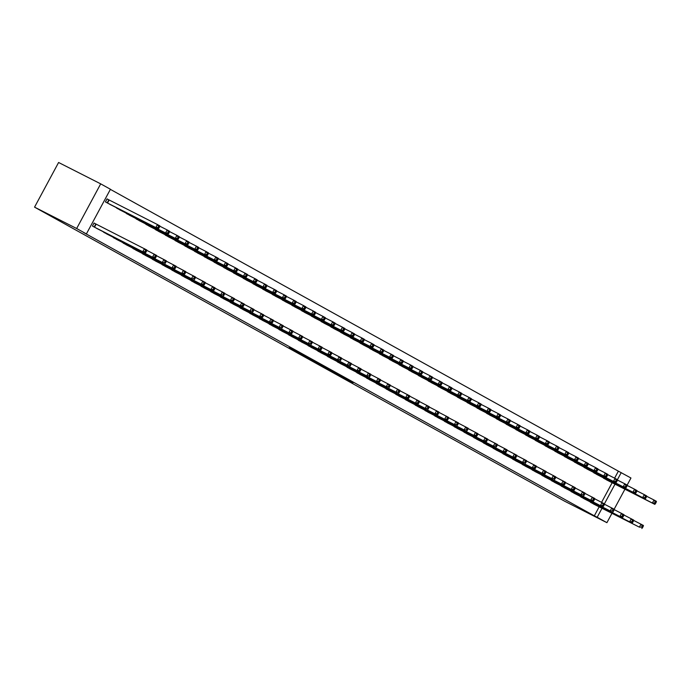 <?xml version="1.0" encoding="UTF-8"?>
<svg xmlns="http://www.w3.org/2000/svg" width="691" height="691" viewBox="0 0 691 691"><rect width="100%" height="100%" fill="white"/><g stroke="black" fill="none" stroke-linecap="round" stroke-linejoin="round"><path stroke-width="1.04" d="M328.372 369.521L353.196 382.667L328.372 369.521M289.304 347.642L310.138 358.784L289.304 347.642M86.392 233.921L76.658 228.514L100.696 183.858L110.439 189.265L86.392 233.921L83.533 232.47L594.32 515.823L597.179 517.265L602.008 508.3M76.658 228.514L34.55 207.145L564.815 501.303L606.914 522.672L597.179 517.265M313.835 361.445L339.86 375.273L313.835 361.445M310.509 359.631L298.745 353.101L311.581 359.605L325.141 367.102L310.535 359.588M100.696 183.858L58.597 162.489L34.55 207.145M102.285 231.235L108.046 234.62M115.276 207.093L121.046 210.479M121.754 242.04L127.524 245.426M134.754 217.898L140.515 221.284M141.232 252.837L146.993 256.223M154.231 228.704L159.992 232.09M160.701 263.642L166.471 267.028M173.7 239.501L179.461 242.886M180.178 274.448L185.939 277.834M193.178 250.306L198.939 253.692M199.647 285.245L205.417 288.631M212.647 261.112L218.408 264.498M219.125 296.05L224.886 299.436M232.124 271.909L237.885 275.294M238.594 306.856L244.364 310.242M251.593 282.714L257.354 286.1M258.071 317.653L263.832 321.039M271.071 293.52L276.832 296.905M277.54 328.458L283.31 331.844M290.54 304.316L296.309 307.702M297.018 339.264L302.779 342.65M310.017 315.122L315.778 318.508M316.487 350.061L322.256 353.447M329.486 325.927L335.256 329.305M335.964 360.866L341.725 364.252M348.964 336.724L354.725 340.11M355.433 371.672L361.203 375.049M368.433 347.53L374.202 350.916M374.911 382.469L380.672 385.854M387.91 358.335L393.671 361.713M394.388 393.274L400.149 396.66M407.379 369.132L413.149 372.518M413.857 404.08L419.618 407.457M426.857 379.938L432.618 383.324M433.335 414.876L439.096 418.262M446.326 390.735L452.095 394.12M452.804 425.682L458.565 429.068M465.803 401.54L471.564 404.926M472.281 436.479L478.042 439.865M485.272 412.346L491.042 415.732M491.75 447.284L497.511 450.67M504.75 423.142L510.511 426.528M511.228 458.09L516.989 461.476M524.219 433.948L529.988 437.334M530.697 468.887L536.466 472.273M543.696 444.754L549.457 448.139M550.174 479.692L555.935 483.078M563.165 455.55L568.935 458.936M569.643 490.498L575.413 493.884M582.643 466.356L588.404 469.742M589.121 501.295L594.882 504.68M602.111 477.161L607.881 480.547M594.32 515.823L599.149 506.848M601.602 502.297L612.148 482.715M614.601 478.163L618.367 471.158L110.379 189.369M592.377 471.754L598.147 475.14M579.378 495.896L585.147 499.282M572.908 460.957L578.669 464.343M559.909 485.091L565.67 488.477M553.431 450.152L559.2 453.538M540.431 474.294L546.201 477.68M533.962 439.346L539.723 442.732M520.962 463.488L526.723 466.874M514.484 428.55L520.254 431.935M501.485 452.683L507.254 456.069M495.015 417.744L500.776 421.13M482.016 441.886L487.777 445.272M475.538 406.939L481.299 410.324M462.538 431.08L468.308 434.466M456.069 396.142L461.83 399.528M443.069 420.275L448.83 423.661M436.591 385.336L442.352 388.722M423.592 409.478L429.361 412.864M417.122 374.539L422.883 377.917M404.123 398.672L409.884 402.058M397.645 363.734L403.406 367.12M384.645 387.876L390.415 391.253M378.176 352.928L383.937 356.314M365.176 377.07L370.937 380.456M358.698 342.131L364.459 345.509M345.699 366.265L351.469 369.65M339.221 331.326L344.99 334.712M326.23 355.468L331.991 358.845M319.752 320.52L325.513 323.906M306.752 344.662L312.522 348.048M300.274 309.723L306.044 313.109M287.283 333.857L293.044 337.243M280.805 298.918L286.566 302.304M267.806 323.06L273.567 326.446M261.328 288.112L267.097 291.498M248.337 312.254L254.098 315.64M241.859 277.316L247.62 280.701M228.859 301.449L234.62 304.835M222.381 266.51L228.151 269.896M209.39 290.652L215.151 294.038M202.912 255.705L208.673 259.09M189.913 279.846L195.674 283.232M183.435 244.908L189.204 248.294M170.444 269.041L176.205 272.427M163.966 234.102L169.727 237.488M150.966 258.244L156.727 261.63M144.488 223.297L150.258 226.683M131.489 247.438L137.259 250.824M125.019 212.5L130.78 215.886M112.02 236.633L117.781 240.019M108.634 199.759L107.053 198.887L105.429 201.902L111.311 205.08M95.634 223.901L94.062 223.02L92.439 226.043L98.312 229.222M618.367 471.158L630.961 478.008L627.143 485.099M604.409 503.834L615.007 484.158M617.409 479.692L621.226 472.609M606.914 522.672L611.941 513.335M614.152 509.232L624.932 489.202M325.297 367.793L337.683 374.107L325.297 367.793M307.901 358.05L316.167 362.481L308.039 357.8M606.266 479.735L654.826 504.37L652.39 503.022L654.014 499.999L646.621 496.25M655.189 501.787L654.014 499.999L656.45 501.355L656.156 502.322L655.189 501.787L654.532 502.988L655.509 503.532L656.156 502.322M654.532 502.988L652.39 503.022L603.58 478.241M655.509 503.532L654.826 504.37M590.58 502.383L639.391 527.155L593.275 503.869M633.63 520.392L643.451 525.488L643.166 526.464L642.189 525.92L641.542 527.129L642.509 527.674L643.166 526.464M641.542 527.129L639.391 527.155L641.015 524.141L642.189 525.92M641.827 528.511L642.509 527.674M596.532 474.328L645.092 498.971L642.656 497.615L644.28 494.601L636.886 490.852M645.446 496.38L644.28 494.601L646.716 495.948L646.422 496.924L645.446 496.38L644.798 497.589L645.774 498.133L646.422 496.924M644.798 497.589L642.656 497.615L593.845 472.843M645.774 498.133L645.092 498.971M586.797 468.93L635.349 493.564L632.921 492.217L634.545 489.202L627.152 485.445M635.711 490.981L634.545 489.202L636.972 490.55L636.687 491.517L635.711 490.981L635.064 492.191L636.04 492.726L636.687 491.517M635.064 492.191L632.921 492.217L584.102 467.436M636.04 492.726L635.349 493.564M580.846 496.976L632.092 523.104L583.532 498.47M623.887 514.985L633.716 520.09L633.422 521.057L632.455 520.522L631.799 521.731L632.775 522.266L633.422 521.057M631.799 521.731L629.656 521.757L631.28 518.742L632.455 520.522M632.092 523.104L632.775 522.266M571.112 491.577L622.358 517.706L573.798 493.072M614.152 509.587L623.982 514.691L623.688 515.659L622.712 515.123L622.064 516.324L623.04 516.868L623.688 515.659M622.064 516.324L619.922 516.358L621.546 513.335L622.712 515.123M622.358 517.706L623.04 516.868M577.063 463.531L625.614 488.166L623.178 486.818L624.802 483.795L617.417 480.046M625.977 485.583L624.802 483.795L627.238 485.151L626.953 486.118L625.977 485.583L625.329 486.784L626.296 487.328L626.953 486.118M625.329 486.784L623.178 486.818L574.368 462.037M626.296 487.328L625.614 488.166M567.32 458.124L615.88 482.767L613.444 481.411L615.068 478.397L607.674 474.648M616.242 480.176L615.068 478.397L617.504 479.744L617.21 480.72L616.242 480.176L615.586 481.385L616.562 481.929L617.21 480.72M615.586 481.385L613.444 481.411L564.633 456.639M616.562 481.929L615.88 482.767M561.368 486.179L610.188 510.951L564.063 487.665M604.418 504.188L614.239 509.284L613.953 510.26L612.977 509.716L612.33 510.925L613.306 511.47L613.953 510.26M612.33 510.925L610.188 510.951L611.811 507.937L612.977 509.716M612.615 512.307L613.306 511.47M551.634 480.772L602.88 506.9L554.329 482.266M594.683 498.781L604.504 503.886L604.219 504.853L603.243 504.318L602.595 505.527L603.563 506.062L604.219 504.853M602.595 505.527L600.444 505.553L602.068 502.538L603.243 504.318M602.88 506.9L603.563 506.062M557.585 452.726L606.145 477.36L603.709 476.013L605.333 472.998L597.94 469.241M606.499 474.777L605.333 472.998L607.769 474.346L607.475 475.313L606.499 474.777L605.852 475.987L606.828 476.522L607.475 475.313M605.852 475.987L603.709 476.013L554.899 451.232M606.828 476.522L606.145 477.36M541.899 475.373L593.146 501.502L544.586 476.868M584.94 493.383L594.77 498.487L594.476 499.455L593.509 498.919L592.852 500.12L593.828 500.664L594.476 499.455M592.852 500.12L590.71 500.154L592.334 497.131L593.509 498.919M593.146 501.502L593.828 500.664M547.851 447.327L596.402 471.962L593.975 470.614L595.599 467.591L588.205 463.842M596.765 469.379L595.599 467.591L598.026 468.947L597.741 469.915L596.765 469.379L596.117 470.58L597.093 471.124L597.741 469.915M596.117 470.58L593.975 470.614L545.156 445.833M597.093 471.124L596.402 471.962M532.165 469.975L580.976 494.747L534.851 471.461M575.206 487.984L585.035 493.08L584.741 494.056L583.765 493.512L583.118 494.721L584.094 495.266L584.741 494.056M583.118 494.721L580.976 494.747L582.599 491.733L583.765 493.512M583.411 496.103L584.094 495.266M538.116 441.92L586.668 466.563L584.232 465.207L585.856 462.193L578.471 458.444M587.03 463.972L585.856 462.193L588.291 463.54L588.006 464.516L587.03 463.972L586.383 465.181L587.35 465.725L588.006 464.516M586.383 465.181L584.232 465.207L535.421 440.435M587.35 465.725L586.668 466.563M528.373 436.522L576.933 461.156L574.497 459.809L576.121 456.794L568.728 453.037M577.296 458.574L576.121 456.794L578.557 458.142L578.263 459.118L577.296 458.574L576.639 459.783L577.616 460.318L578.263 459.118M576.639 459.783L574.497 459.809L525.687 435.028M577.616 460.318L576.933 461.156M518.639 431.124L567.199 455.758L564.763 454.41L566.387 451.387L558.993 447.638M567.553 453.175L566.387 451.387L568.823 452.743L568.529 453.711L567.553 453.175L566.905 454.376L567.881 454.92L568.529 453.711M566.905 454.376L564.763 454.41L515.952 429.629M567.881 454.92L567.199 455.758M508.904 425.716L557.456 450.359L555.02 449.003L556.652 445.989L549.259 442.24M557.818 447.768L556.652 445.989L559.079 447.336L558.794 448.312L557.818 447.768L557.171 448.977L558.147 449.521L558.794 448.312M557.171 448.977L555.02 449.003L506.209 424.231M558.147 449.521L557.456 450.359M499.17 420.318L547.721 444.952L545.285 443.605L546.909 440.59L539.524 436.833M548.084 442.37L546.909 440.59L549.345 441.938L549.06 442.914L548.084 442.37L547.436 443.579L548.404 444.114L549.06 442.914M547.436 443.579L545.285 443.605L496.475 418.824M548.404 444.114L547.721 444.952M489.427 414.92L537.987 439.554L535.551 438.206L537.175 435.183L529.781 431.434M538.349 436.971L537.175 435.183L539.611 436.539L539.317 437.507L538.349 436.971L537.693 438.172L538.669 438.716L539.317 437.507M537.693 438.172L535.551 438.206L486.74 413.425M538.669 438.716L537.987 439.554M479.692 409.513L528.252 434.155L525.816 432.799L527.44 429.785L520.047 426.036M528.606 431.564L527.44 429.785L529.876 431.132L529.582 432.108L528.606 431.564L527.959 432.773L528.935 433.317L529.582 432.108M527.959 432.773L525.816 432.799L477.006 408.027M528.935 433.317L528.252 434.155M469.958 404.114L518.509 428.748L516.073 427.401L517.706 424.386L510.312 420.629M518.872 426.166L517.706 424.386L520.133 425.734L519.848 426.71L518.872 426.166L518.224 427.375L519.2 427.91L519.848 426.71M518.224 427.375L516.073 427.401L467.263 402.62M519.2 427.91L518.509 428.748M460.223 398.716L508.775 423.35L506.339 422.002L507.963 418.979L500.569 415.231M509.137 420.767L507.963 418.979L510.399 420.335L510.113 421.303L509.137 420.767L508.49 421.968L509.457 422.512L510.113 421.303M508.49 421.968L506.339 422.002L457.528 397.221M509.457 422.512L508.775 423.35M450.48 393.317L499.04 417.951L496.604 416.595L498.228 413.581L490.835 409.832M499.403 415.36L498.228 413.581L500.664 414.928L500.37 415.904L499.403 415.36L498.747 416.569L499.723 417.114L500.37 415.904M498.747 416.569L496.604 416.595L447.794 391.823M499.723 417.114L499.04 417.951M440.746 387.91L489.297 412.544L486.87 411.197L488.494 408.182L481.1 404.425M489.66 409.962L488.494 408.182L490.93 409.53L490.636 410.506L489.66 409.962L489.012 411.171L489.988 411.706L490.636 410.506M489.012 411.171L486.87 411.197L438.059 386.416M489.988 411.706L489.297 412.544M431.011 382.512L479.563 407.146L477.127 405.798L478.759 402.775L471.366 399.027M479.925 404.563L478.759 402.775L481.186 404.131L480.901 405.099L479.925 404.563L479.278 405.764L480.254 406.308L480.901 405.099M479.278 405.764L477.127 405.798L428.316 381.017M480.254 406.308L479.563 407.146M421.268 377.113L469.828 401.747L467.392 400.4L469.016 397.377L461.623 393.628M470.191 399.156L469.016 397.377L471.452 398.733L471.158 399.7L470.191 399.156L469.543 400.365L470.511 400.91L471.158 399.7M469.543 400.365L467.392 400.4L418.582 375.619M470.511 400.91L469.828 401.747M411.534 371.706L460.094 396.349L457.658 394.993L459.282 391.978L451.888 388.23M460.456 393.758L459.282 391.978L461.718 393.326L461.424 394.302L460.456 393.758L459.8 394.967L460.776 395.502L461.424 394.302M459.8 394.967L457.658 394.993L408.847 370.212M460.776 395.502L460.094 396.349M401.799 366.308L450.351 390.942L447.923 389.594L449.547 386.58L442.154 382.823M450.713 388.359L449.547 386.58L451.983 387.927L451.689 388.895L450.713 388.359L450.066 389.56L451.042 390.104L451.689 388.895M450.066 389.56L447.923 389.594L399.113 364.813M451.042 390.104L450.351 390.942M392.065 360.909L440.616 385.543L438.18 384.196L439.804 381.173L432.419 377.424M440.979 382.952L439.804 381.173L442.24 382.529L441.955 383.496L440.979 382.952L440.331 384.161L441.299 384.706L441.955 383.496M440.331 384.161L438.18 384.196L389.37 359.415M441.299 384.706L440.616 385.543M382.322 355.502L430.882 380.145L428.446 378.789L430.07 375.774L422.676 372.026M431.244 377.554L430.07 375.774L432.506 377.122L432.212 378.098L431.244 377.554L430.588 378.763L431.564 379.299L432.212 378.098M430.588 378.763L428.446 378.789L379.635 354.008M431.564 379.299L430.882 380.145M372.587 350.104L421.147 374.738L418.711 373.39L420.335 370.376L412.942 366.619M421.501 372.155L420.335 370.376L422.771 371.723L422.477 372.691L421.501 372.155L420.854 373.356L421.83 373.9L422.477 372.691M420.854 373.356L418.711 373.39L369.901 348.61M421.83 373.9L421.147 374.738M362.853 344.705L411.404 369.34L408.977 367.992L410.601 364.969L403.207 361.22M411.767 366.748L410.601 364.969L413.028 366.325L412.743 367.292L411.767 366.748L411.119 367.957L412.095 368.502L412.743 367.292M411.119 367.957L408.977 367.992L360.166 343.211M412.095 368.502L411.404 369.34M353.118 339.298L401.67 363.941L399.234 362.585L400.858 359.57L393.473 355.822M402.032 361.35L400.858 359.57L403.294 360.918L403.008 361.894L402.032 361.35L401.385 362.559L402.352 363.095L403.008 361.894M401.385 362.559L399.234 362.585L350.423 337.804M402.352 363.095L401.67 363.941M343.375 333.9L391.935 358.534L389.499 357.187L391.123 354.172L383.73 350.415M392.298 355.951L391.123 354.172L393.559 355.52L393.265 356.487L392.298 355.951L391.642 357.161L392.618 357.696L393.265 356.487M391.642 357.161L389.499 357.187L340.689 332.406M392.618 357.696L391.935 358.534M333.641 328.501L382.201 353.136L379.765 351.788L381.389 348.765L373.995 345.016M382.555 350.544L381.389 348.765L383.825 350.121L383.531 351.088L382.555 350.544L381.907 351.754L382.883 352.298L383.531 351.088M381.907 351.754L379.765 351.788L330.954 327.007M382.883 352.298L382.201 353.136M323.906 323.094L372.458 347.737L370.03 346.381L371.654 343.367L364.261 339.618M372.82 345.146L371.654 343.367L374.081 344.714L373.796 345.69L372.82 345.146L372.173 346.355L373.149 346.891L373.796 345.69M372.173 346.355L370.03 346.381L321.211 321.609M373.149 346.891L372.458 347.737M314.172 317.696L362.723 342.33L360.287 340.983L361.911 337.968L354.526 334.211M363.086 339.747L361.911 337.968L364.347 339.316L364.062 340.283L363.086 339.747L362.438 340.957L363.406 341.492L364.062 340.283M362.438 340.957L360.287 340.983L311.477 316.202M363.406 341.492L362.723 342.33M304.429 312.297L352.989 336.932L350.553 335.584L352.177 332.561L344.783 328.812M353.351 334.34L352.177 332.561L354.613 333.917L354.319 334.885L353.351 334.34L352.695 335.55L353.671 336.094L354.319 334.885M352.695 335.55L350.553 335.584L301.742 310.803M353.671 336.094L352.989 336.932M294.694 306.89L343.254 331.533L340.818 330.177L342.442 327.163L335.049 323.414M343.608 328.942L342.442 327.163L344.878 328.51L344.584 329.486L343.608 328.942L342.961 330.151L343.937 330.687L344.584 329.486M342.961 330.151L340.818 330.177L292.008 305.405M343.937 330.687L343.254 331.533M284.96 301.492L333.511 326.126L331.084 324.779L332.708 321.764L325.314 318.007M333.874 323.543L332.708 321.764L335.135 323.112L334.85 324.079L333.874 323.543L333.226 324.753L334.202 325.288L334.85 324.079M333.226 324.753L331.084 324.779L282.265 299.998M334.202 325.288L333.511 326.126M275.225 296.094L323.777 320.728L321.341 319.38L322.965 316.357L315.58 312.608M324.139 318.136L322.965 316.357L325.401 317.713L325.115 318.681L324.139 318.136L323.492 319.346L324.459 319.89L325.115 318.681M323.492 319.346L321.341 319.38L272.53 294.599M324.459 319.89L323.777 320.728M265.482 290.686L314.042 315.329L311.606 313.973L313.23 310.959L305.837 307.21M314.405 312.738L313.23 310.959L315.666 312.306L315.372 313.282L314.405 312.738L313.749 313.947L314.725 314.483L315.372 313.282M313.749 313.947L311.606 313.973L262.796 289.201M314.725 314.483L314.042 315.329M255.748 285.288L304.308 309.922L301.872 308.575L303.496 305.56L296.102 301.803M304.662 307.34L303.496 305.56L305.932 306.908L305.638 307.875L304.662 307.34L304.014 308.549L304.99 309.084L305.638 307.875M304.014 308.549L301.872 308.575L253.061 283.794M304.99 309.084L304.308 309.922M246.013 279.89L294.565 304.524L292.129 303.176L293.761 300.153L286.368 296.404M294.927 301.941L293.761 300.153L296.189 301.509L295.903 302.477L294.927 301.941L294.28 303.142L295.256 303.686L295.903 302.477M294.28 303.142L292.129 303.176L243.318 278.395M295.256 303.686L294.565 304.524M236.279 274.482L284.83 299.125L282.394 297.769L284.018 294.755L276.633 291.006M285.193 296.534L284.018 294.755L286.454 296.102L286.169 297.078L285.193 296.534L284.545 297.743L285.513 298.279L286.169 297.078M284.545 297.743L282.394 297.769L233.584 272.997M285.513 298.279L284.83 299.125M226.536 269.084L275.096 293.718L272.66 292.371L274.284 289.356L266.89 285.599M275.459 291.136L274.284 289.356L276.72 290.704L276.426 291.671L275.459 291.136L274.802 292.345L275.778 292.88L276.426 291.671M274.802 292.345L272.66 292.371L223.849 267.59M275.778 292.88L275.096 293.718M216.801 263.686L265.353 288.32L262.925 286.972L264.549 283.949L257.156 280.2M265.715 285.737L264.549 283.949L266.985 285.305L266.691 286.273L265.715 285.737L265.068 286.938L266.044 287.482L266.691 286.273M265.068 286.938L262.925 286.972L214.115 262.191M266.044 287.482L265.353 288.32M207.067 258.279L255.618 282.921L253.182 281.565L254.815 278.551L247.421 274.802M255.981 280.33L254.815 278.551L257.242 279.898L256.957 280.874L255.981 280.33L255.333 281.539L256.309 282.075L256.957 280.874M255.333 281.539L253.182 281.565L204.372 256.793M256.309 282.075L255.618 282.921M197.332 252.88L245.884 277.514L243.448 276.167L245.072 273.152L237.678 269.395M246.246 274.932L245.072 273.152L247.508 274.5L247.223 275.467L246.246 274.932L245.599 276.141L246.566 276.676L247.223 275.467M245.599 276.141L243.448 276.167L194.637 251.386M246.566 276.676L245.884 277.514M187.589 247.482L236.149 272.116L233.713 270.768L235.337 267.745L227.944 263.997M236.512 269.533L235.337 267.745L237.773 269.101L237.479 270.069L236.512 269.533L235.856 270.734L236.832 271.278L237.479 270.069M235.856 270.734L233.713 270.768L184.903 245.987M236.832 271.278L236.149 272.116M522.422 464.568L573.668 490.696L525.117 466.062M565.471 482.577L575.292 487.682L575.007 488.649L574.031 488.114L573.383 489.323L574.359 489.859L575.007 488.649M573.383 489.323L571.232 489.349L572.865 486.334L574.031 488.114M573.668 490.696L574.359 489.859M512.687 459.17L563.934 485.298L515.382 460.664M555.737 477.179L565.558 482.283L565.273 483.251L564.297 482.715L563.649 483.916L564.616 484.46L565.273 483.251M563.649 483.916L561.498 483.95L563.122 480.927L564.297 482.715M563.934 485.298L564.616 484.46M502.953 453.771L551.764 478.543L505.639 455.257M545.994 471.78L555.823 476.876L555.529 477.852L554.562 477.308L553.906 478.517L554.882 479.062L555.529 477.852M553.906 478.517L551.764 478.543L553.387 475.529L554.562 477.308M554.199 479.9L554.882 479.062M493.219 448.364L544.465 474.492L495.905 449.858M536.259 466.373L546.089 471.478L545.795 472.454L544.819 471.91L544.171 473.119L545.147 473.655L545.795 472.454M544.171 473.119L542.029 473.145L543.653 470.13L544.819 471.91M544.465 474.492L545.147 473.655M483.475 442.966L534.722 469.094L486.17 444.46M526.525 460.975L536.346 466.08L536.061 467.047L535.084 466.511L534.437 467.712L535.413 468.256L536.061 467.047M534.437 467.712L532.286 467.747L533.918 464.723L535.084 466.511M534.722 469.094L535.413 468.256M473.741 437.567L522.551 462.339L476.436 439.053M516.782 455.576L526.611 460.672L526.326 461.648L525.35 461.104L524.702 462.314L525.67 462.858L526.326 461.648M524.702 462.314L522.551 462.339L524.175 459.325L525.35 461.104M524.987 463.696L525.67 462.858M464.007 432.16L515.253 458.288L466.693 433.654M507.047 450.169L516.877 455.274L516.583 456.25L515.616 455.706L514.959 456.915L515.935 457.451L516.583 456.25M514.959 456.915L512.817 456.941L514.441 453.927L515.616 455.706M515.253 458.288L515.935 457.451M454.272 426.762L505.51 452.89L456.958 428.256M497.313 444.771L507.142 449.876L506.848 450.843L505.872 450.307L505.225 451.508L506.201 452.052L506.848 450.843M505.225 451.508L503.083 451.543L504.706 448.519L505.872 450.307M505.51 452.89L506.201 452.052M444.529 421.363L493.339 446.136L447.224 422.849M487.578 439.372L497.399 444.468L497.114 445.445L496.138 444.9L495.49 446.11L496.466 446.654L497.114 445.445M495.49 446.11L493.339 446.136L494.972 443.121L496.138 444.9M495.775 447.492L496.466 446.654M434.794 415.956L486.041 442.085L437.489 417.45M477.835 433.965L487.665 439.07L487.371 440.046L486.404 439.502L485.756 440.711L486.723 441.247L487.371 440.046M485.756 440.711L483.605 440.737L485.229 437.723L486.404 439.502M486.041 442.085L486.723 441.247M425.06 410.558L476.306 436.686L427.746 412.052M468.101 428.567L477.93 433.672L477.636 434.639L476.669 434.103L476.013 435.304L476.989 435.848L477.636 434.639M476.013 435.304L473.871 435.339L475.494 432.316L476.669 434.103M476.306 436.686L476.989 435.848M415.326 405.159L464.136 429.932L418.012 406.654M458.366 423.168L468.196 428.265L467.902 429.241L466.926 428.696L466.278 429.906L467.254 430.45L467.902 429.241M466.278 429.906L464.136 429.932L465.76 426.917L466.926 428.696M466.563 431.288L467.254 430.45M405.582 399.752L454.393 424.533L408.277 401.246M448.632 417.77L458.453 422.866L458.168 423.842L457.192 423.298L456.544 424.507L457.511 425.043L458.168 423.842M456.544 424.507L454.393 424.533L456.017 421.519L457.192 423.298M456.829 425.889L457.511 425.043M395.848 394.354L447.094 420.482L398.534 395.848M438.889 412.363L448.718 417.468L448.424 418.435L447.457 417.9L446.801 419.1L447.777 419.644L448.424 418.435M446.801 419.1L444.658 419.135L446.282 416.12L447.457 417.9M447.094 420.482L447.777 419.644M386.114 388.955L437.36 415.084L388.8 390.45M429.154 406.964L438.984 412.069L438.69 413.037L437.714 412.492L437.066 413.702L438.042 414.246L438.69 413.037M437.066 413.702L434.924 413.736L436.548 410.713L437.714 412.492M437.36 415.084L438.042 414.246M376.379 383.548L425.19 408.329L379.065 385.042M419.42 401.566L429.249 406.662L428.956 407.638L427.979 407.094L427.332 408.303L428.308 408.839L428.956 407.638M427.332 408.303L425.19 408.329L426.813 405.315L427.979 407.094M427.617 409.685L428.308 408.839M366.636 378.15L417.882 404.278L369.331 379.644M409.685 396.159L419.506 401.264L419.221 402.231L418.245 401.696L417.597 402.896L418.565 403.44L419.221 402.231M417.597 402.896L415.446 402.931L417.07 399.916L418.245 401.696M417.882 404.278L418.565 403.44M356.901 372.751L408.148 398.88L359.588 374.246M399.942 390.76L409.772 395.865L409.478 396.833L408.511 396.288L407.854 397.498L408.83 398.042L409.478 396.833M407.854 397.498L405.712 397.532L407.336 394.509L408.511 396.288M408.148 398.88L408.83 398.042M347.167 367.344L395.978 392.125L349.853 368.839M390.208 385.362L400.037 390.458L399.744 391.434L398.767 390.89L398.12 392.099L399.096 392.635L399.744 391.434M398.12 392.099L395.978 392.125L397.601 389.111L398.767 390.89M398.413 393.481L399.096 392.635M337.424 361.946L386.243 386.727L340.119 363.44M380.473 379.955L390.294 385.06L390.009 386.027L389.033 385.492L388.385 386.692L389.361 387.236L390.009 386.027M388.385 386.692L386.243 386.727L387.867 383.712L389.033 385.492M388.67 388.074L389.361 387.236M327.689 356.547L378.936 382.676L330.384 358.042M370.739 374.557L380.56 379.661L380.275 380.629L379.299 380.085L378.651 381.294L379.618 381.838L380.275 380.629M378.651 381.294L376.5 381.328L378.124 378.305L379.299 380.085M378.936 382.676L379.618 381.838M317.955 351.149L366.766 375.921L320.641 352.635M360.996 369.158L370.825 374.254L370.531 375.23L369.564 374.686L368.908 375.895L369.884 376.431L370.531 375.23M368.908 375.895L366.766 375.921L368.389 372.907L369.564 374.686M369.201 377.277L369.884 376.431M308.221 345.742L359.467 371.87L310.907 347.236M351.261 363.751L361.091 368.856L360.797 369.823L359.821 369.288L359.173 370.497L360.149 371.032L360.797 369.823M359.173 370.497L357.031 370.523L358.655 367.508L359.821 369.288M359.467 371.87L360.149 371.032M298.477 340.343L347.297 365.124L301.172 341.838M341.527 358.353L351.348 363.457L351.063 364.425L350.087 363.881L349.439 365.09L350.415 365.634L351.063 364.425M349.439 365.09L347.297 365.124L348.92 362.101L350.087 363.881M349.724 366.472L350.415 365.634M288.743 334.945L337.554 359.717L291.438 336.431M331.792 352.954L341.613 358.05L341.328 359.026L340.352 358.482L339.704 359.691L340.672 360.227L341.328 359.026M339.704 359.691L337.554 359.717L339.177 356.703L340.352 358.482M339.989 361.073L340.672 360.227M279.009 329.538L330.255 355.666L281.695 331.032M322.049 347.547L331.879 352.652L331.585 353.619L330.618 353.084L329.961 354.293L330.937 354.829L331.585 353.619M329.961 354.293L327.819 354.319L329.443 351.304L330.618 353.084M330.255 355.666L330.937 354.829M269.274 324.139L320.52 350.268L271.96 325.634M312.315 342.149L322.144 347.253L321.851 348.221L320.874 347.677L320.227 348.886L321.203 349.43L321.851 348.221M320.227 348.886L318.085 348.92L319.708 345.897L320.874 347.677M320.52 350.268L321.203 349.43M259.531 318.741L308.341 343.513L262.226 320.227M302.58 336.75L312.401 341.846L312.116 342.822L311.14 342.278L310.492 343.487L311.468 344.023L312.116 342.822M310.492 343.487L308.341 343.513L309.974 340.499L311.14 342.278M310.777 344.869L311.468 344.023M249.797 313.334L301.043 339.462L252.491 314.828M292.846 331.343L302.667 336.448L302.382 337.415L301.406 336.88L300.758 338.089L301.725 338.625L302.382 337.415M300.758 338.089L298.607 338.115L300.231 335.1L301.406 336.88M301.043 339.462L301.725 338.625M240.062 307.936L291.308 334.064L242.748 309.43M283.103 325.945L292.932 331.049L292.639 332.017L291.671 331.473L291.015 332.682L291.991 333.226L292.639 332.017M291.015 332.682L288.873 332.716L290.496 329.693L291.671 331.473M291.308 334.064L291.991 333.226M230.328 302.537L279.138 327.309L233.014 304.023M273.368 320.546L283.198 325.642L282.904 326.618L281.928 326.074L281.28 327.284L282.256 327.819L282.904 326.618M281.28 327.284L279.138 327.309L280.762 324.295L281.928 326.074M281.574 328.666L282.256 327.819M220.584 297.13L271.831 323.258L223.279 298.624M263.634 315.139L273.455 320.244L273.17 321.211L272.194 320.676L271.546 321.885L272.522 322.421L273.17 321.211M271.546 321.885L269.395 321.911L271.027 318.897L272.194 320.676M271.831 323.258L272.522 322.421M210.85 291.732L262.096 317.86L213.545 293.226M253.891 309.741L263.72 314.846L263.435 315.813L262.459 315.277L261.811 316.478L262.779 317.022L263.435 315.813M261.811 316.478L259.661 316.513L261.284 313.489L262.459 315.277M262.096 317.86L262.779 317.022M201.116 286.333L249.926 311.105L203.802 287.819M244.156 304.342L253.986 309.438L253.692 310.414L252.725 309.87L252.068 311.08L253.044 311.615L253.692 310.414M252.068 311.08L249.926 311.105L251.55 308.091L252.725 309.87M252.362 312.462L253.044 311.615M191.381 280.926L242.619 307.054L194.067 282.42M234.422 298.935L244.251 304.04L243.958 305.007L242.982 304.472L242.334 305.681L243.31 306.217L243.958 305.007M242.334 305.681L240.192 305.707L241.815 302.693L242.982 304.472M242.619 307.054L243.31 306.217M181.638 275.528L232.884 301.656L184.333 277.022M224.687 293.537L234.508 298.642L234.223 299.609L233.247 299.073L232.599 300.274L233.567 300.818L234.223 299.609M232.599 300.274L230.449 300.309L232.072 297.285L233.247 299.073M232.884 301.656L233.567 300.818M171.904 270.129L220.714 294.902L174.59 271.615M214.944 288.138L224.774 293.234L224.48 294.211L223.513 293.666L222.865 294.876L223.832 295.411L224.48 294.211M222.865 294.876L220.714 294.902L222.338 291.887L223.513 293.666M223.15 296.258L223.832 295.411M177.855 242.075L226.406 266.717L223.979 265.361L225.603 262.347L218.209 258.598M226.769 264.126L225.603 262.347L228.039 263.694L227.745 264.67L226.769 264.126L226.121 265.335L227.097 265.871L227.745 264.67M226.121 265.335L223.979 265.361L175.169 240.589M227.097 265.871L226.406 266.717M162.169 264.722L213.415 290.851L164.855 266.216M205.21 282.731L215.039 287.836L214.746 288.803L213.769 288.268L213.122 289.477L214.098 290.013L214.746 288.803M213.122 289.477L210.98 289.503L212.603 286.489L213.769 288.268M213.415 290.851L214.098 290.013M168.12 236.676L216.672 261.31L214.236 259.963L215.86 256.948L208.475 253.191M217.034 258.728L215.86 256.948L218.296 258.296L218.011 259.263L217.034 258.728L216.387 259.937L217.354 260.472L218.011 259.263M216.387 259.937L214.236 259.963L165.425 235.182M217.354 260.472L216.672 261.31M152.435 259.324L203.672 285.452L155.121 260.818M195.475 277.333L205.305 282.438L205.011 283.405L204.035 282.869L203.387 284.07L204.363 284.614L205.011 283.405M203.387 284.07L201.245 284.105L202.869 281.082L204.035 282.869M203.672 285.452L204.363 284.614M158.377 231.278L206.937 255.912L204.501 254.564L206.125 251.541L198.732 247.793M207.3 253.329L206.125 251.541L208.561 252.897L208.267 253.865L207.3 253.329L206.652 254.53L207.62 255.074L208.267 253.865M206.652 254.53L204.501 254.564L155.691 229.783M207.62 255.074L206.937 255.912M142.691 253.925L191.502 278.698L145.386 255.411M185.741 271.934L195.562 277.031L195.277 278.007L194.301 277.462L193.653 278.672L194.62 279.216L195.277 278.007M193.653 278.672L191.502 278.698L193.126 275.683L194.301 277.462M193.938 280.054L194.62 279.216M148.643 225.871L197.203 250.513L194.767 249.157L196.391 246.143L188.997 242.394M197.557 247.922L196.391 246.143L198.827 247.49L198.533 248.466L197.557 247.922L196.909 249.131L197.885 249.676L198.533 248.466M196.909 249.131L194.767 249.157L145.956 224.385M197.885 249.676L197.203 250.513M132.957 248.518L184.203 274.647L135.643 250.012M175.998 266.527L185.827 271.632L185.534 272.6L184.566 272.064L183.91 273.273L184.886 273.809L185.534 272.6M183.91 273.273L181.768 273.299L183.391 270.285L184.566 272.064M184.203 274.647L184.886 273.809M138.908 220.472L187.46 245.106L185.033 243.759L186.656 240.744L179.263 236.987M187.822 242.524L186.656 240.744L189.092 242.092L188.798 243.059L187.822 242.524L187.175 243.733L188.151 244.269L188.798 243.059M187.175 243.733L185.033 243.759L136.222 218.978M188.151 244.269L187.46 245.106M123.223 243.12L174.469 269.248L125.909 244.614M166.263 261.129L176.093 266.234L175.799 267.201L174.823 266.666L174.175 267.866L175.151 268.41L175.799 267.201M174.175 267.866L172.033 267.901L173.657 264.878L174.823 266.666M174.469 269.248L175.151 268.41M129.174 215.074L177.725 239.708L175.289 238.36L176.913 235.337L169.528 231.589M178.088 237.125L176.913 235.337L179.349 236.693L179.064 237.661L178.088 237.125L177.44 238.326L178.408 238.87L179.064 237.661M177.44 238.326L175.289 238.36L126.479 213.579M178.408 238.87L177.725 239.708M113.479 237.721L162.299 262.494L116.174 239.207M156.529 255.73L166.35 260.827L166.065 261.803L165.089 261.258L164.441 262.468L165.417 263.012L166.065 261.803M164.441 262.468L162.299 262.494L163.922 259.479L165.089 261.258M164.726 263.85L165.417 263.012M119.431 209.667L167.991 234.309L165.555 232.953L167.179 229.939L159.785 226.19M168.354 231.718L167.179 229.939L169.615 231.286L169.321 232.262L168.354 231.718L167.697 232.927L168.673 233.472L169.321 232.262M167.697 232.927L165.555 232.953L116.744 208.181M168.673 233.472L167.991 234.309M103.745 232.314L154.991 258.443L106.44 233.808M146.794 250.323L156.615 255.428L156.33 256.396L155.354 255.86L154.706 257.069L155.674 257.605L156.33 256.396M154.706 257.069L152.556 257.095L154.179 254.081L155.354 255.86M154.991 258.443L155.674 257.605M109.696 204.268L158.256 228.902L155.821 227.555L157.444 224.54L107.036 198.922M158.61 226.32L157.444 224.54L159.88 225.888L159.586 226.855L158.61 226.32L157.963 227.529L158.939 228.065L159.586 226.855M157.963 227.529L155.821 227.555L107.01 202.774M158.939 228.065L158.256 228.902M94.011 226.916L145.257 253.044L96.697 228.41M94.036 223.063L146.881 250.03L146.587 250.997L145.62 250.462L144.963 251.662L145.939 252.206L146.587 250.997M144.963 251.662L142.821 251.697L144.445 248.674L145.62 250.462M145.257 253.044L145.939 252.206M109.135 200.019L107.511 203.033M108.798 199.846L107.174 202.86M94.175 227.002L95.799 223.988M94.512 227.175L96.135 224.16"/></g></svg>
